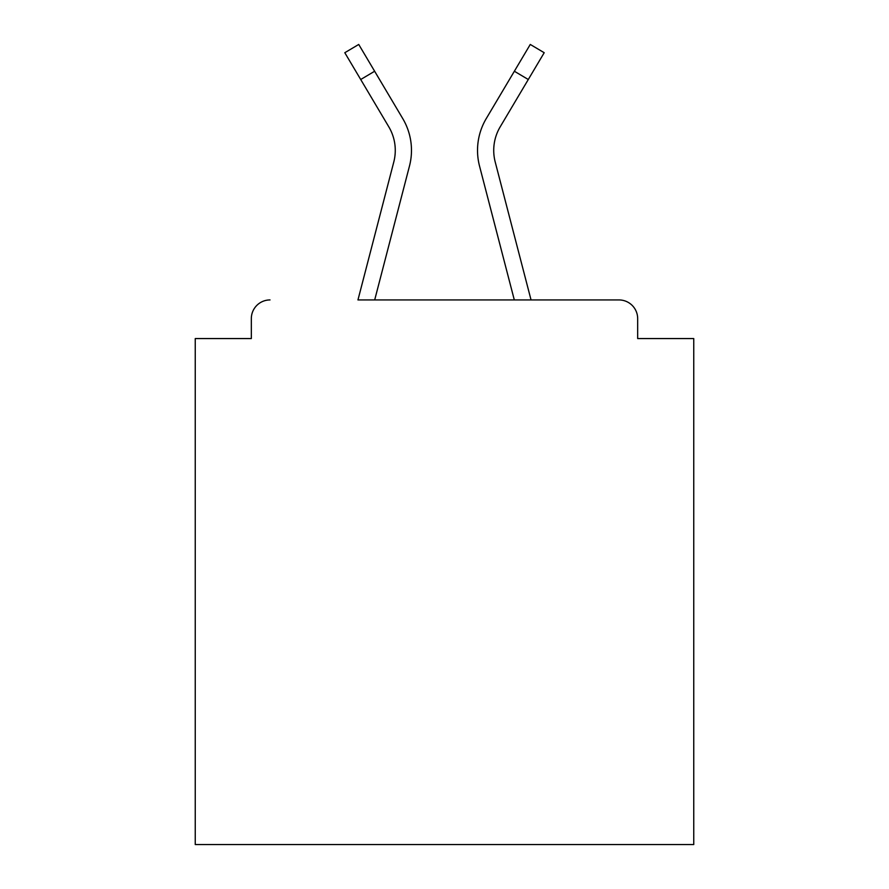 <?xml version="1.0" encoding="UTF-8"?>
<svg xmlns="http://www.w3.org/2000/svg" width="889" height="889" viewBox="0 0 889 889"><rect width="100%" height="100%" fill="white"/><g stroke="black" fill="none" stroke-linecap="round" stroke-linejoin="round"><path stroke-width="1.33" d="M637.669 338.565L637.669 318.629L637.669 338.565L693.753 338.565L693.753 844.55L195.247 844.55L195.247 338.565L251.331 338.565L251.331 318.629L251.331 338.565M360.712 79.51L344.799 52.718L358.734 44.45L374.636 71.242L360.712 79.51L388.804 126.838A46.117 46.117 0 0 1 393.794 161.976L357.956 299.937L618.977 299.937L531.044 299.937L495.206 161.976A46.117 46.117 0 0 1 500.196 126.838L528.288 79.51L514.364 71.242L492.095 108.747M637.669 318.629A18.691 18.691 0 0 0 618.977 299.937M270.023 299.937A18.691 18.691 0 0 0 251.331 318.629M528.288 79.51L544.201 52.718L530.266 44.45L486.261 118.57A62.308 62.308 0 0 0 479.527 166.054L514.309 299.937L374.691 299.937L409.473 166.054L387.848 249.276M402.739 118.57L374.636 71.242L402.739 118.57A62.308 62.308 0 0 1 409.473 166.054M479.527 166.054L501.152 249.276"/></g></svg>
